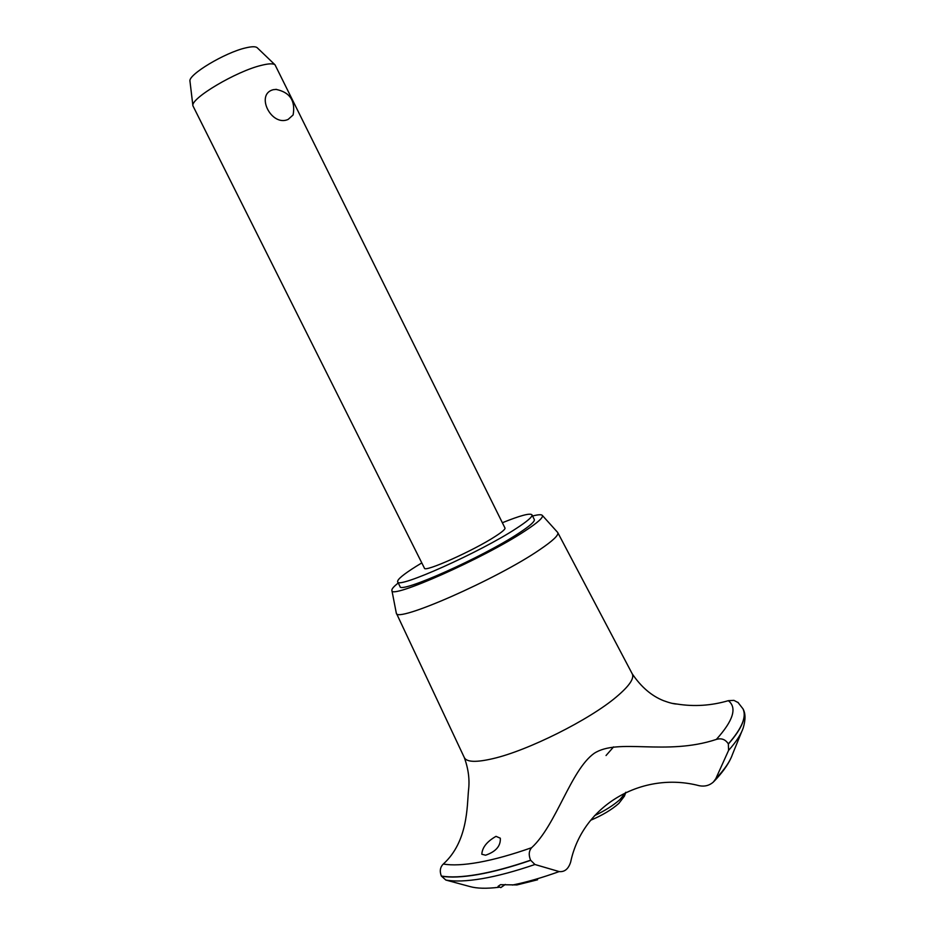 <?xml version="1.0" encoding="UTF-8"?>
<svg xmlns="http://www.w3.org/2000/svg" width="935" height="935" viewBox="0 0 935 935"><rect width="100%" height="100%" fill="white"/><g stroke="black" fill="none" stroke-linecap="round" stroke-linejoin="round"><path stroke-width="1.4" d="M421.802 562.905L416.087 566.4C403.254 574.464 397.118 579.595 397.656 581.792L400.005 586.467C399.292 594.298 482.892 557.096 518.75 533.242C529.853 525.984 535.03 521.403 534.294 519.509L531.98 514.823C530.122 512.883 520.246 515.524 502.364 522.735M397.656 581.792C396.849 589.447 480.415 552.129 516.354 528.415C527.48 521.192 532.681 516.658 531.98 514.823M495.281 536.398C473.589 550.61 424.221 572.664 424.443 568.188L192.914 105.795C190.436 98.502 236.134 71.329 261.286 65.368C268.625 63.522 273.207 63.346 275.042 64.842L504.982 528.03C505.403 529.175 502.165 531.968 495.281 536.398M275.79 89.351C289.85 92.156 295.624 100.688 293.123 114.935L288.144 119.423C271.337 127.066 254.939 94.119 273.359 89.666L276.631 89.398M189.992 81.368L189.969 81.205C187.947 74.777 225.008 52.512 245.718 47.884C251.76 46.446 255.582 46.376 257.172 47.697L257.3 47.814M398.252 582.984C393.728 586.561 391.613 589.027 391.894 590.394C389.463 600.06 484.587 557.891 525.189 530.835C537.882 522.501 543.586 517.359 542.312 515.395C541.388 514.355 538.139 514.554 532.564 516.015M396.218 612.717L396.335 613.115C395.493 623.645 497.151 579.092 539.799 549.651C552.877 540.792 558.861 535.112 557.786 532.623L557.529 532.284M464.239 757.397L464.344 757.642C466.729 762.2 476.289 762.528 493.025 758.612C527.796 750.641 589.482 719.786 616.34 696.949C629.15 686.161 634.456 678.483 632.282 673.913L557.786 532.623M485.604 855.209L481.817 854.251C482.191 847.519 486.925 841.558 495.994 836.346L500.307 838.192C500.798 845.976 495.889 851.645 485.604 855.209M468.716 788.345L468.505 790.379C467.009 805.993 468.073 841.594 443.33 864.01C451.991 865.576 463.912 865.004 479.071 862.304C494.37 859.51 511.889 854.637 531.653 847.683C556.255 825.091 570.666 770.206 594.099 753.388C618.222 737.657 665.662 756.181 716.339 739.421C721.434 737.914 725.431 739.398 728.342 743.886L728.587 750.384L715.789 778.726L713.347 782.069C709.431 785.505 704.815 786.732 699.497 785.762L699.181 785.704C642.438 770.837 582.739 805.128 570.724 861.766M505.332 884.428L500.798 887.619L498.051 886.38L500.494 884.685L516.973 884.931L537.578 879.777M570.642 862.105C568.457 868.966 564.635 872.133 559.165 871.584L534.937 864.501L530.601 860.2C528.497 855.011 528.848 850.838 531.653 847.683M443.33 864.01C440.14 867.107 439.473 871.116 441.332 876.037L445.843 880.045L469.919 886.555C476.932 888.53 486.609 888.764 498.951 887.268M738.346 702.711L733.917 700.362L728.342 700.677C711.371 705.656 694.273 706.79 677.057 704.055L671.914 703.307M716.339 739.421C733.285 720.64 737.294 707.725 728.342 700.677M594.555 815.647C605.109 810.61 613.57 805.257 619.94 799.577L625.854 792.261M625.842 792.296L624.405 796.176L618.83 803.434C611.689 809.722 602.339 815.308 590.768 820.205M613.594 746.901L606.044 755.527M512.415 885.059C526.417 882.254 541.996 877.755 559.165 871.584M445.843 880.045C454.761 881.682 466.869 881.226 482.144 878.655C497.537 876.013 515.127 871.291 534.937 864.501M441.402 876.177C450.378 877.731 462.521 877.194 477.808 874.576C493.212 871.887 510.837 867.142 530.671 860.34M441.332 876.037C450.308 877.591 462.451 877.053 477.738 874.435C493.142 871.747 510.767 867.002 530.601 860.2M728.342 743.886C741.934 728.365 746.808 716.654 742.928 708.753L737.844 702.255M728.4 744.026C741.958 728.564 746.831 716.876 743.044 708.975L742.963 708.823M728.587 750.384C736.161 741.864 741.034 734.407 743.196 728.003C745.651 719.786 745.592 713.452 743.044 708.975M715.789 778.726C724.485 769.54 730.001 761.534 732.339 754.697L741.654 731.789M257.172 47.697L275.042 64.842M189.969 81.205L192.914 105.795M542.312 515.395L557.646 532.412M464.274 757.49C468.423 768.792 469.837 779.755 468.505 790.379M714.001 781.391C721.773 773.338 727.395 765.66 730.843 758.355M677.057 704.055C674.112 704.043 669.589 702.91 663.476 700.654C651.473 695.862 641.059 686.898 632.2 673.773M396.335 613.115L464.344 757.642M391.894 590.394L396.253 612.881"/></g></svg>
